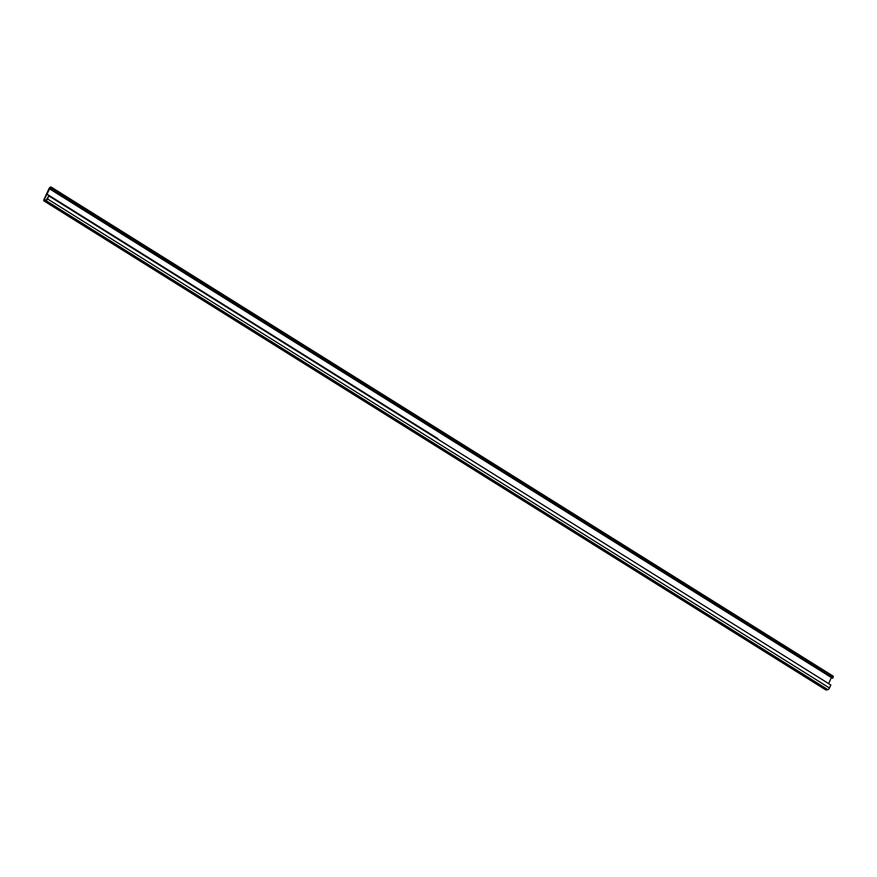 <?xml version="1.0" encoding="UTF-8"?>
<svg xmlns="http://www.w3.org/2000/svg" width="877" height="877" viewBox="0 0 877 877"><rect width="100%" height="100%" fill="white"/><g stroke="black" fill="none" stroke-linecap="round" stroke-linejoin="round"><path stroke-width="1.32" d="M50.175 187.744L44.31 199.463L44.245 200.23L46.24 199.923L48.849 195.9L47.457 198.915A1.743 0.647 122 0 1 45.933 200.57L44.069 200.888A1.743 0.647 122 0 1 43.85 200.855A1.743 0.647 122 0 1 43.96 199.528L48.959 188.752A1.743 0.647 122 0 1 50.471 187.097L50.943 187.02A1.743 0.647 122 0 1 51.162 187.053A1.743 0.647 122 0 1 51.052 188.391L50.406 189.092L50.767 187.678L50.175 187.744L50.822 188.149M48.849 195.9L830.837 684.992L829.434 688.006A1.743 0.647 122 0 1 827.921 689.662L826.057 689.98A1.743 0.647 122 0 1 825.838 689.947A1.743 0.647 122 0 1 825.706 689.76M832.931 676.112A1.743 0.647 122 0 1 833.15 676.145A1.743 0.647 122 0 1 833.04 677.472L832.394 678.184L50.406 189.092M49.309 188.687L831.407 677.57M831.297 677.778L828.601 683.589M46.821 194.047L437.82 438.588M437.776 438.621L46.788 194.08L437.787 438.653M50.756 189.026L832.744 678.118M44.069 200.888L826.057 689.98M45.933 200.57L827.921 689.662M44.31 199.463L45.297 200.088M47.457 198.915L829.434 688.006M51.052 188.391L833.04 677.472M43.85 200.855L825.838 689.947M51.162 187.053L833.15 676.145"/></g></svg>
